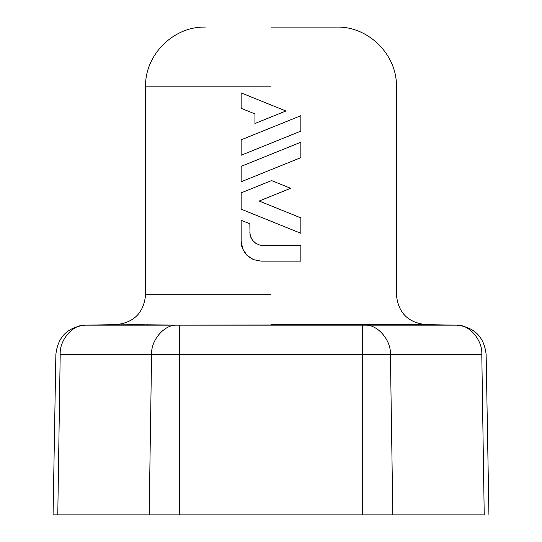 <?xml version="1.0" encoding="UTF-8"?>
<svg xmlns="http://www.w3.org/2000/svg" width="542" height="542" viewBox="0 0 542 542"><rect width="100%" height="100%" fill="white"/><g stroke="black" fill="none" stroke-linecap="round" stroke-linejoin="round"><path stroke-width="0.81" d="M300.844 115.71L300.844 131.13L300.844 115.71L271 127.763L300.837 115.71L241.156 139.822L241.156 155.249L241.156 139.822L271 127.763L241.156 139.822M241.156 155.249L300.844 131.13M241.156 108.332L241.156 92.906L285.912 110.988L241.156 92.906L241.156 108.332L254.943 113.901L254.943 123.495L254.943 113.901L241.156 108.332M241.156 92.906L285.912 110.988L254.943 123.495L285.912 110.988L263.182 101.808M241.156 209.178L271 221.238L241.156 209.178L241.156 192.871L241.156 209.178L271.081 221.272M300.844 217.87L280.119 209.497L300.844 217.87L300.844 233.297L300.844 217.87L259.157 201.021L280.119 209.497L259.157 201.021L290.661 188.298L271.562 180.581L241.156 192.871L271.562 180.581L290.661 188.298L259.157 201.021M271 221.238L300.844 233.297M241.156 181.773L241.156 166.347L241.156 181.773L300.844 157.654L300.844 142.228L300.844 157.654L271 169.714L300.844 157.654M300.844 142.228L241.156 166.347M249.835 223.785L241.156 220.276L249.835 223.785L250.025 234.496L250.919 237.518L252.552 240.309L250.919 237.518L250.025 234.496L249.835 223.785L241.156 220.276L241.156 241.258M247.044 255.363L253.432 259.618L261.068 261.142L253.446 259.625L248.216 256.441M246.996 255.323C242.796 250.397 240.844 245.702 241.156 241.224L242.687 248.893L246.996 255.323M263.107 245.54L300.844 245.54L300.844 261.142L300.844 245.54L263.107 245.54L259.923 245.153L255.844 243.372L252.552 240.309L250.465 236.298L249.835 232.261M261.068 261.142L300.844 261.142L261.068 261.142M241.156 220.276L241.156 241.224L242.68 248.88M456.459 325.159C469.013 324.143 482.712 340.003 481.797 354.495C487.549 354.502 487.549 354.502 481.797 354.495C487.556 354.502 487.556 354.502 481.797 354.495L484.223 514.9L392.835 514.9L390.409 354.495L362.388 354.495L362.388 514.9L392.835 514.9L390.409 354.495L481.797 354.495C482.712 340.003 469.013 324.143 456.459 325.159L85.541 325.159L131.313 324.739L177.187 325.159L410.687 324.739L456.459 325.159L425.287 324.78M424.535 324.78L410.687 324.739M398.675 324.766L396.812 324.78M396.439 324.78L387.76 324.848M271 324.624L425.782 324.624L271 324.624M167.613 325.004L146.313 324.787M145.188 324.78L131.313 324.739M119.328 324.766L108.414 324.848M379.867 354.502L390.409 354.495C391.202 340.003 377.361 324.143 364.813 325.159C377.361 324.143 391.202 340.003 390.409 354.495L481.797 354.495L484.223 514.9L179.612 514.9L179.612 354.495L151.591 354.495L149.165 514.9L57.777 514.9L60.203 354.495C54.444 354.502 54.444 354.502 60.203 354.495L151.591 354.495L149.165 514.9L179.612 514.9L179.612 354.495L362.388 354.495L362.388 514.9L57.777 514.9L60.203 354.495C59.288 340.003 72.987 324.143 85.541 325.159C72.987 324.143 59.288 340.003 60.203 354.495L151.591 354.495C150.798 340.003 164.639 324.143 177.187 325.159C164.639 324.143 150.798 340.003 151.591 354.495L153.257 354.502M53.069 514.9L57.777 514.9L53.069 514.9L55.867 354.495C57.825 336.894 67.601 327.117 85.209 325.166M271 86.828L145.568 86.828L271 86.828M271 294.76L145.568 294.76L271 294.76M271 27.1L336.704 27.1L271 27.1M365.274 354.502L362.388 354.495L362.645 325.159L362.388 354.495L166.685 354.502M179.355 325.159L179.612 354.495L179.355 325.159M336.704 27.1C368.54 26.212 397.32 54.993 396.432 86.828L396.432 294.76C398.146 312.646 407.93 322.598 425.782 324.624L457.17 325.173M205.296 27.1C173.46 26.212 144.68 54.993 145.568 86.828L145.568 294.76C143.854 312.646 134.07 322.598 116.218 324.624L84.83 325.173M456.791 325.166C474.399 327.117 484.175 336.894 486.133 354.502L488.931 514.9"/></g></svg>
